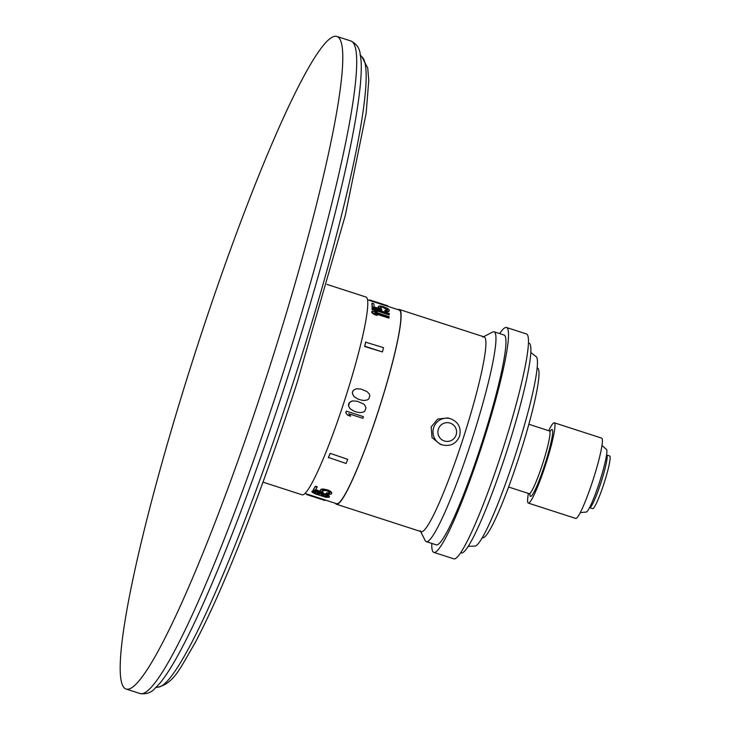 <?xml version="1.0" encoding="UTF-8"?>
<svg xmlns="http://www.w3.org/2000/svg" width="730" height="730" viewBox="0 0 730 730"><rect width="100%" height="100%" fill="white"/><g stroke="black" fill="none" stroke-linecap="round" stroke-linejoin="round"><path stroke-width="1.09" d="M125.98 689.001A342.89 37.622 107.9 0 0 267.664 373.185A342.89 37.622 -72.1 0 0 337.005 36.5A342.89 37.622 -72.1 0 0 195.321 352.307A342.89 37.622 107.9 0 0 125.98 689.001L139.895 693.5A342.89 37.622 107.9 0 0 281.579 377.693A342.89 37.622 107.9 0 0 350.92 40.999L337.005 36.5M302.047 494.785A103.925 11.406 -72.1 0 0 302.083 494.803A103.925 11.406 -72.1 0 0 302.129 494.812A103.925 11.406 -72.1 0 0 344.971 399.255A103.925 11.406 -72.1 0 0 366.049 297.046A103.925 11.406 -72.1 0 0 366.004 297.037M387.42 306.226L399.21 310.031A101.762 11.169 107.9 0 1 378.624 409.959A101.762 11.169 107.9 0 1 336.576 503.691L324.786 499.877M352.453 400.916L357.226 401.235L352.453 400.916L349.551 402.422L348.648 403.955L348.465 405.725L349.925 408.636L353.922 411.154L357.253 412.231L353.922 411.154M357.882 399.009L361.213 400.086L357.882 399.009L353.868 396.49L352.38 393.57L352.535 391.791L353.411 390.249L356.286 388.743L361.049 389.063L356.34 388.752L353.466 390.267L352.59 391.809L352.435 393.589L353.922 396.509L357.937 399.027M389.026 317.65A102.282 11.224 107.9 0 0 389.117 316.628L372.008 311.099L371.844 311.564A101.762 11.169 107.9 0 1 371.743 312.586L374.18 314.475L377.1 315.415L374.828 313.06L389.026 317.65L388.853 318.116L375.996 313.955M389.273 314.429A102.282 11.224 107.9 0 0 389.318 313.553L372.209 308.024L372.035 308.48A101.762 11.169 107.9 0 1 371.999 309.356L377.401 312.038L377.574 311.573L375.074 309.839L389.273 314.429L389.108 314.885L376.47 310.798M383.35 307.093L380.175 307.029A102.282 11.224 107.9 0 1 380.211 307.686L381.699 309.1A102.282 11.224 107.9 0 1 381.699 309.995L372.236 306.928A102.282 11.224 107.9 0 0 372.026 303.169L373.842 303.753A102.282 11.224 107.9 0 1 374.052 306.874L379.883 308.763L378.395 307.093A102.282 11.224 107.9 0 0 378.359 306.436L379.709 305.916L382.921 306.518L387.721 308.498L389.273 309.967A102.282 11.224 107.9 0 1 389.318 310.624L387.885 311.345L384.975 311.053A102.282 11.224 107.9 0 0 384.975 310.286L387.493 310.04A102.282 11.224 107.9 0 0 387.457 309.383L383.35 307.093L380.193 307.312M383.177 307.549L387.283 309.839A101.762 11.169 107.9 0 1 387.311 310.223M384.975 310.286L384.801 310.743A101.762 11.169 107.9 0 1 384.801 311.509L387.721 311.81L389.318 310.624M378.359 306.436L378.186 306.901A101.762 11.169 107.9 0 1 378.222 307.558L378.788 308.407M372.026 303.169L371.853 303.625A101.762 11.169 107.9 0 1 372.063 307.394L381.525 310.451L381.699 309.995M365.666 342.197A101.762 11.169 107.9 0 1 364.635 346.495L382.447 351.942A102.282 11.224 107.9 0 0 383.487 347.644L365.666 342.197M367.582 299.811L369.745 300.505A101.762 11.169 107.9 0 1 369.982 300.614L387.657 306.326L387.822 305.834A102.282 11.224 107.9 0 0 387.584 305.724L369.9 300.012A102.282 11.224 107.9 0 1 370.137 300.112L387.822 305.834M346.276 411.118A101.762 11.169 107.9 0 1 345.719 412.769L347.699 415.242L350.674 416.2L348.685 413.727L362.874 418.317A102.282 11.224 107.9 0 0 363.43 416.666L346.276 411.118M329.294 496.008L329.276 496.938A102.282 11.224 107.9 0 1 328.984 497.322L325.808 497.258L315.57 494.009L312.048 492.148L312.057 491.253A101.762 11.169 107.9 0 0 312.248 490.998L315.46 490.925L321.027 493.161L325.808 494L329.294 496.008L329.276 496.938M322.386 490.761L323.207 492.221A102.282 11.224 107.9 0 1 322.824 492.786L313.362 489.73L313.498 489.255A101.762 11.169 107.9 0 0 315.424 486.198L317.24 486.791L317.112 487.266A102.282 11.224 107.9 0 1 315.451 489.912L321.282 491.792L315.734 489.492M329.768 492.686A101.762 11.169 107.9 0 1 329.613 492.942L326.556 492.887A101.762 11.169 107.9 0 1 326.237 493.38L326.1 493.845L329.285 494.383L331.301 494A102.282 11.224 107.9 0 0 331.639 493.462L330.9 491.564L327.916 490.003L322.888 488.972L320.853 489.456A101.762 11.169 107.9 0 1 320.507 489.994L320.461 491.025M330.124 453.339L347.763 459.352A102.282 11.224 107.9 0 1 346.075 463.468L328.445 457.454A101.762 11.169 107.9 0 0 330.124 453.339L347.763 459.352M306.956 494.657A102.282 11.224 107.9 0 0 307.284 494.721L307.449 494.219L325.124 499.94L324.959 500.433A102.282 11.224 107.9 0 1 324.631 500.369L306.956 494.657A102.282 11.224 107.9 0 1 306.719 494.557L306.865 494.082M307.449 494.219A101.762 11.169 107.9 0 1 307.111 494.164L304.948 493.462M352.508 400.934L351.094 401.39M351.148 401.409L349.606 402.431L348.52 405.743L349.98 408.654L353.977 411.173M357.226 401.235L363.239 403.79L364.516 404.812L365.986 407.732L364.9 411.045L363.357 412.067L360.355 412.623L357.253 412.231M399.383 309.493L484.191 336.922A102.337 11.233 -72.1 0 1 463.495 437.407A102.337 11.233 107.9 0 1 421.21 531.668L336.402 504.238A102.337 11.233 107.9 0 0 378.688 409.977A102.337 11.233 -72.1 0 0 399.383 309.493A102.337 11.233 -72.1 0 0 398.078 309.666M336.402 504.238A102.337 11.233 107.9 0 1 335.444 503.326M450.41 418.682L447.846 417.943L437.708 419.038L431.165 426.95L432.041 437.589L440.236 444.296L442.8 445.035C450.802 446.559 456.405 443.566 459.617 436.065C461.406 427.68 458.34 421.885 450.41 418.682A13.715 13.633 106.1 0 0 433.638 427.661A13.715 13.633 106.1 0 0 442.8 445.035M494.11 331.812L504.092 335.034A110.248 12.1 -72.1 0 1 481.791 443.293A110.248 12.1 107.9 0 1 436.239 544.845L426.256 541.614A110.248 12.1 107.9 0 0 471.817 440.071A110.248 12.1 -72.1 0 0 494.11 331.812A110.248 12.1 -72.1 0 0 492.631 332.041L482.822 337.132M426.256 541.614A110.248 12.1 107.9 0 1 425.198 540.565L420.224 530.692M506.529 327.505L526.485 333.966A118.169 12.967 -72.1 0 1 502.587 449.99A118.169 12.967 107.9 0 1 453.759 558.824L433.802 552.373A118.169 12.967 107.9 0 0 482.63 443.539A118.169 12.967 -72.1 0 0 506.529 327.505A118.169 12.967 -72.1 0 0 499.648 333.601M433.802 552.373A118.169 12.967 107.9 0 1 431.795 543.403M528.483 342.927L529.031 343.1A110.248 12.1 -72.1 0 1 506.739 451.359A110.248 12.1 107.9 0 1 461.177 552.911L460.63 552.729M468.167 546.35L474.409 546.095A99.7 10.941 107.9 0 0 515.599 454.27A99.7 10.941 -72.1 0 0 535.765 356.368L530.856 352.508M537.18 367.92L537.508 368.02A89.151 9.782 -72.1 0 1 519.477 455.566A89.151 9.782 107.9 0 1 482.639 537.672L482.311 537.563M528.411 493.425A42.203 4.635 -72.1 0 0 528.319 503.098A42.203 4.635 -72.1 0 0 545.757 464.234A42.203 4.635 107.9 0 0 554.289 422.798A42.203 4.635 107.9 0 0 548.705 430.691M528.319 503.098L575.714 518.428A42.203 4.635 -72.1 0 0 593.152 479.564A42.203 4.635 107.9 0 0 601.684 438.119L554.289 422.798M580.268 512.615L586.035 512.068A32.969 3.613 -72.1 0 0 599.659 481.7A32.969 3.613 107.9 0 0 606.329 449.324L601.976 445.501M592.65 508.664A27.694 3.039 -72.1 0 0 604.093 483.151A27.694 3.039 107.9 0 0 609.696 455.958L606.703 454.991A27.694 3.039 -72.1 0 1 601.1 482.183A27.694 3.039 -72.1 0 1 589.658 507.688L592.65 508.664M348.685 413.727L362.874 418.317M346.33 411.136A102.282 11.224 107.9 0 1 345.774 412.788L347.754 415.26L350.674 416.2M329.166 496.482L325.68 494.465L320.899 493.635L317.258 491.837L312.121 491.463A102.282 11.224 107.9 0 1 311.92 491.728M327.213 496.665L324.129 496.5L324.266 496.026L327.323 496.199L327.213 496.665A102.282 11.224 107.9 0 0 327.405 496.409L325.416 494.83L321.218 494.411A102.282 11.224 107.9 0 1 321.027 494.666L324.129 496.5M316.537 493.973L319.567 494.192A102.282 11.224 107.9 0 0 319.767 493.936L316.993 492.193L313.937 492.056A102.282 11.224 107.9 0 1 313.745 492.312L316.537 493.973L316.665 493.498L319.676 493.726M312.121 491.463L312.248 490.998M312.732 491.253L312.869 490.779M314.082 491.253L314.21 490.788M315.333 491.39L315.46 490.925M317.258 491.837L317.386 491.363M318.344 492.184L318.481 491.719M319.694 492.805L319.831 492.33M320.634 493.37L320.762 492.905M320.899 493.635L321.027 493.161M321.364 493.608L321.492 493.142M322.66 493.672L322.797 493.206M324.585 494.11L324.722 493.644M325.68 494.465L325.808 494M327.396 495.205L327.524 494.73M328.327 495.78L328.463 495.305M326.648 496.792L326.784 496.327M325.735 496.802L325.863 496.327M323.043 496.144L323.171 495.67L324.266 496.026M321.729 495.506L321.857 495.031L323.171 495.67M321.191 495.031L321.328 494.557L321.857 495.031M319.01 494.329L319.138 493.854M317.723 494.21L317.851 493.736M315.807 493.736L316.665 493.498M314.812 493.27L314.94 492.796L315.944 493.261M313.909 492.677L314.046 492.202L314.94 492.796M326.1 493.845A102.282 11.224 107.9 0 0 326.429 493.361L329.476 493.407A102.282 11.224 107.9 0 0 329.814 492.869L329.13 491.856L326.392 490.624L322.541 490.514A102.282 11.224 107.9 0 1 322.195 491.053L322.341 491.527L322.468 491.053M322.341 491.527L323.207 492.221M317.112 487.266L315.287 486.673A102.282 11.224 107.9 0 1 313.362 489.73M331.639 493.462L330.763 492.038L326.328 490.003L322.751 489.447L320.716 489.93A102.282 11.224 107.9 0 1 320.379 490.469M315.287 486.673L315.424 486.198M320.716 489.93L320.853 489.456M321.373 489.574L321.501 489.1M322.751 489.447L322.888 488.972M324.394 489.62L324.522 489.146M326.328 490.003L326.465 489.529M327.788 490.478L327.916 490.003M329.486 491.263L329.613 490.797M330.763 492.038L330.9 491.564M331.566 492.869L331.694 492.403M326.429 493.361L326.556 492.887M327.998 493.662L328.126 493.197M328.892 493.644L329.02 493.17M329.476 493.407L329.613 492.942M330.079 453.64A102.282 11.224 107.9 0 1 328.39 457.746M307.284 494.721L324.959 500.433M361.049 389.063L367.062 391.618L369.188 393.826L369.845 395.56L368.814 398.89L367.281 399.921L364.297 400.478L361.213 400.086M372.008 311.099A102.282 11.224 107.9 0 1 371.917 312.121L374.353 314.01L377.264 314.949M374.353 314.01L374.18 314.475M371.917 312.121L371.743 312.586M372.209 308.024A102.282 11.224 107.9 0 1 372.163 308.89L377.574 311.573M374.654 310.633L374.49 311.099M372.163 308.89L371.999 309.356M372.236 306.928L372.063 307.394M378.779 307.795L378.605 308.252M378.395 307.093L378.222 307.558M388.971 311.089L388.798 311.555M387.885 311.345L387.721 311.81M386.435 311.263L386.261 311.719M384.975 311.053L384.801 311.509M387.457 309.383L387.283 309.839M387.055 308.845L386.891 309.31M386.298 308.315L386.124 308.781M385.185 307.768L385.011 308.233M384.08 307.321L383.907 307.786M382.274 306.828L382.1 307.293M381.197 306.673L381.033 307.129M380.503 306.728L380.33 307.193M365.803 341.923A102.282 11.224 107.9 0 1 364.772 346.23L382.447 351.942M369.9 300.012A102.282 11.224 107.9 0 0 369.572 299.948L369.426 300.404M370.137 300.112L369.982 300.614M350.92 40.999C356.523 43.827 359.607 48.18 360.191 54.075L361.085 60.882A338.829 37.184 107.9 0 1 286.936 379.436A338.829 37.184 107.9 0 1 159.77 683.335L155.07 688.326C151.146 692.761 146.082 694.486 139.895 693.5M293.506 381.589A331.52 36.381 107.9 0 1 157.963 687.122C174.297 683.07 180.054 668.215 194.892 643.203C207.648 619.159 221.993 587.331 237.916 547.728C257.909 497.823 277.628 442.836 297.073 382.766L345.299 215.423L366.141 113.369L368.769 80.373L367.738 68.072L361.834 56.748A331.52 36.381 107.9 0 1 293.506 381.589M508.582 487.01L529.168 493.672A32.969 3.613 -72.1 0 0 542.792 463.304A32.969 3.613 -72.1 0 0 549.453 430.928L528.867 424.276M529.925 493.38A35.076 3.851 -72.1 0 0 545.009 464.015A35.076 3.851 -72.1 0 0 549.9 431.613M438.347 429.167A9.399 9.344 -73.9 0 1 450.127 423.099A9.399 9.344 -73.9 0 1 456.131 434.916A9.399 9.344 106.1 0 1 444.351 440.984A9.399 9.344 106.1 0 1 438.347 429.167M155.362 687.697L157.963 687.122M360.063 54.759L361.834 56.748M326.921 284.39L366.049 297.046M262.964 482.147L302.083 494.803M550.676 430.828L549.453 430.928M530.099 494.475L529.168 493.672"/></g></svg>
